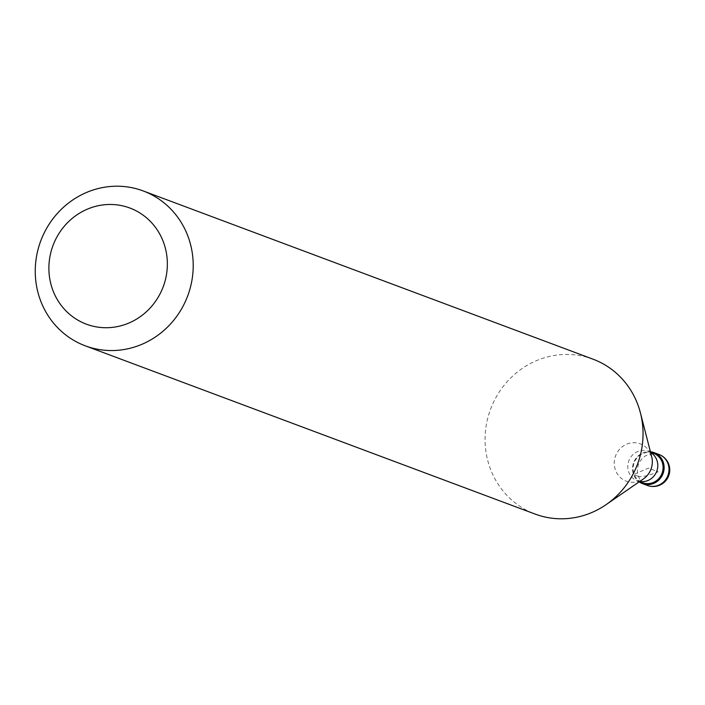 <?xml version="1.0" encoding="UTF-8"?>
<svg xmlns="http://www.w3.org/2000/svg" width="705" height="705" viewBox="0 0 705 705"><rect width="100%" height="100%" fill="white"/><g stroke="black" fill="none" stroke-linecap="round" stroke-linejoin="round"><path stroke-width="0.53" stroke-dasharray="3.52 2.64" d="M642.652 453.015A16.532 15.686 110.5 0 1 650.415 451.782A16.532 15.686 -69.5 0 0 642.652 453.015A16.532 15.686 -69.5 0 0 632.658 466.648A16.532 15.686 -69.5 0 0 639.171 481.841A16.532 15.686 110.5 0 1 632.658 466.648A16.532 15.686 110.5 0 1 642.652 453.015M653.588 453.333A15.713 14.902 -69.5 0 0 642.687 453.676A15.713 14.902 -69.5 0 0 633.081 468.525A15.713 14.902 -69.5 0 0 642.581 482.758M593.02 359.18A82.679 78.449 -69.5 0 0 535.641 361.013A82.679 78.449 -69.5 0 0 485.075 439.144A82.679 78.449 -69.5 0 0 535.095 514.06M638.483 476.404L633.592 474.571L648.336 468.138L658.109 471.795A16.532 3.534 -20.6 0 1 638.483 476.404M659.016 454.478A16.532 15.686 -69.5 0 0 647.534 454.84A16.532 15.686 -69.5 0 0 637.426 470.473A16.532 15.686 -69.5 0 0 647.428 485.454M639.743 481.453A15.713 14.902 110.5 0 1 637.276 480.775A15.713 14.902 110.5 0 1 627.776 466.543A15.713 14.902 110.5 0 1 637.382 451.693A15.713 14.902 110.5 0 1 648.283 451.35A15.713 14.902 110.5 0 1 650.592 452.451M650.521 452.178L648.283 451.35L651.702 456.778A19.934 18.912 -69.5 0 0 626.437 444.282A19.934 18.912 -69.5 0 0 615.527 470.27A19.934 18.912 -69.5 0 0 640.14 480.739A19.934 18.912 -69.5 0 0 643.427 478.915L641.171 480.184L637.276 480.775L639.514 481.612"/><path stroke-width="1.06" d="M650.415 451.782A16.532 15.686 110.5 0 1 654.125 452.645A16.532 15.686 110.5 0 1 664.128 467.626A16.532 15.686 110.5 0 1 654.011 483.26A16.532 15.686 110.5 0 1 642.537 483.621A16.532 15.686 110.5 0 1 639.171 481.841A16.532 15.686 -69.5 0 0 654.011 483.26A16.532 15.686 -69.5 0 0 664.022 465.644A16.532 15.686 -69.5 0 0 650.415 451.782M639.514 481.612L642.581 482.758A15.713 14.902 -69.5 0 0 653.482 482.405A15.713 14.902 -69.5 0 0 663.097 467.565A15.713 14.902 -69.5 0 0 653.588 453.333L650.521 452.178M85.27 345.82L535.095 514.06A82.679 78.449 -69.5 0 0 592.482 512.227A82.679 78.449 -69.5 0 0 606.088 504.648A82.679 78.449 -69.5 0 0 640.413 412.866A82.679 78.449 -69.5 0 0 593.02 359.18L143.194 190.94A82.679 78.449 110.5 0 1 193.214 265.856A82.679 78.449 110.5 0 1 142.648 343.987A82.679 78.449 110.5 0 1 85.27 345.82A82.679 78.449 110.5 0 1 35.25 270.905A82.679 78.449 110.5 0 1 85.816 192.773A82.679 78.449 110.5 0 1 143.194 190.94M86.812 209.394A62.014 58.841 110.5 0 1 163.393 241.956A62.014 58.841 110.5 0 1 129.438 322.802A62.014 58.841 110.5 0 1 52.849 290.24A62.014 58.841 110.5 0 1 86.812 209.394M642.537 483.621L647.428 485.454A16.532 15.686 -69.5 0 0 658.902 485.084A16.532 15.686 -69.5 0 0 669.019 469.459A16.532 15.686 -69.5 0 0 659.016 454.478L654.125 452.645M650.592 452.451A15.713 14.902 110.5 0 1 657.73 466.922A15.713 14.902 110.5 0 1 648.177 480.422A15.713 14.902 110.5 0 1 639.743 481.453M606.088 504.648L643.427 478.915A19.934 18.912 -69.5 0 0 651.702 456.778L640.413 412.866M647.428 485.454A16.532 16.532 0 0 0 669.75 469.521A16.532 16.532 0 0 0 659.016 454.478"/></g></svg>
